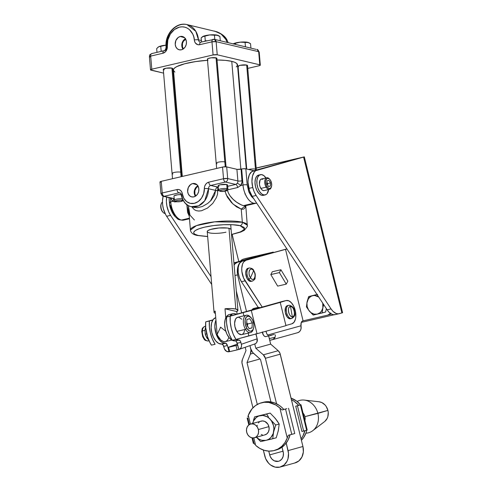 <?xml version="1.0" encoding="UTF-8"?>
<svg xmlns="http://www.w3.org/2000/svg" width="492" height="492" viewBox="0 0 492 492"><rect width="100%" height="100%" fill="white"/><g stroke="black" fill="none" stroke-linecap="round" stroke-linejoin="round"><path stroke-width="0.74" d="M289.222 305.268A1.494 1.255 87.1 0 1 290.508 306.479L291.424 311.62L290.508 306.479C294.154 305.975 296.092 316.897 292.334 316.768L291.424 311.62L292.334 316.768A5.24 2.841 -103.1 0 1 288.558 311.768A5.24 2.841 -103.1 0 1 290.508 306.479A1.494 1.255 -92.9 0 0 289.025 305.298A6.74 3.653 -103.1 0 0 288.669 305.347L289.21 305.268C292.346 306.042 294.087 307.943 294.431 310.969C294.357 314.031 296.092 315.938 291.725 318.472A6.74 3.653 -103.1 0 1 291.375 318.521A1.494 1.255 -92.9 0 0 292.334 316.768A1.494 1.255 87.1 0 1 291.375 318.521A6.74 3.653 -103.1 0 1 286.572 312.414A6.74 3.653 -103.1 0 1 288.669 305.347L287.445 305.63A6.74 3.653 76.9 0 0 285.348 312.697A6.74 3.653 76.9 0 0 290.145 318.804L291.375 318.521L290.145 318.804A6.74 3.653 76.9 0 0 290.501 318.754L291.725 318.472M288.503 305.391A6.74 3.653 76.9 0 0 286.608 312.574A6.74 3.653 76.9 0 0 291.375 318.521M290.846 318.644L289.407 318.718L287.193 317.002L285.286 312.377L285.532 307.648L286.479 306.153L287.795 305.581A6.74 3.653 76.9 0 0 287.445 305.63M250.742 317.322L249.961 316.565A8.918 4.828 76.9 0 0 243.878 318.029A8.918 4.828 76.9 0 0 245.502 329.357L246.879 328.398A7.718 4.182 -103.1 0 1 245.477 318.588A7.718 4.182 -103.1 0 1 250.742 317.322A7.718 4.182 -103.1 0 1 252.021 318.97A7.718 4.182 -103.1 0 1 253.411 328.816A7.718 4.182 -103.1 0 1 246.879 328.398L245.502 329.357A8.918 4.828 -103.1 0 1 243.38 320.606A8.918 4.828 -103.1 0 1 246.449 315.224A8.918 4.828 -103.1 0 1 250.36 316.983M246.449 315.224L237.704 317.26A8.918 4.828 76.9 0 0 234.635 322.641A8.918 4.828 76.9 0 0 236.75 331.393L245.502 329.357L236.75 331.393A8.918 4.828 76.9 0 0 241.744 334.628L250.489 332.592A8.918 4.828 -103.1 0 1 245.502 329.357A8.918 4.828 76.9 0 0 253.048 329.843L253.411 328.816M247.47 326.485L246.701 322.555L247.476 325.944M205.625 326.19L204.967 326.344A7.485 4.053 76.9 0 0 202.384 330.938L204.918 330.347L205.699 326.276L204.918 330.347L202.384 330.938A7.485 4.053 -103.1 0 1 205.367 326.288M202.003 332.893L202.003 331.793A1.55 0.627 3.4 0 1 201.726 331.399A1.55 0.627 3.4 0 1 202.384 330.938A1.55 0.627 -176.6 0 0 201.726 331.399C202.446 329.265 201.173 328.33 204.967 326.344M206.72 333.822L205.232 334.173L204.918 330.347L205.232 334.173L205.828 335.907L209.272 340.815L206.702 337.617A7.485 4.053 76.9 0 0 208.657 339.794A7.485 4.053 -103.1 0 1 206.702 337.617L205.232 334.173L206.72 333.822M202.138 334.031L203.799 338.121M207.962 340.981A7.485 4.053 -103.1 0 1 202.384 330.938A7.485 4.053 76.9 0 0 208.362 340.925C203.688 340.753 204.34 338.908 202.692 336.762L201.726 331.405M215.109 344.277L211.431 345.132L209.986 342.647L207.63 337.032L205.73 327.826L205.705 321.873L212.931 319.855L205.705 321.873A22.46 12.165 76.9 0 0 211.431 345.132L215.109 344.277A22.46 12.165 -103.1 0 1 209.383 321.018L205.705 321.873L209.383 321.018L209.407 326.971L210.441 333.152L212.39 339.074L215.109 344.277M212.796 320.064L209.383 321.018L212.796 320.064M246.701 322.481L247.617 323.982L247.501 325.975L247.617 323.982L246.701 322.481M246.584 324.474L246.886 319.462L249.752 318.668L252.322 322.887L247.617 323.982L252.322 322.887L252.021 327.9L249.081 328.582L252.021 327.9L252.322 322.887L249.752 318.668L246.886 319.462L246.584 324.474L249.155 328.693L252.021 327.9L249.155 328.693L246.584 324.474M253.22 329.289A8.918 4.828 -103.1 0 1 250.489 332.592M246.879 328.398L249.321 330.895L251.025 331.233L253.06 329.609L253.767 327.358L253.823 324.542L252.679 320.212L251.271 317.9L248.718 316.153L246.412 316.946L245.133 320.009L245.311 324.308L246.879 328.398M290.508 306.479A5.24 2.841 -103.1 0 1 294.29 311.479A5.24 2.841 -103.1 0 1 292.334 316.768C288.693 317.272 286.756 306.35 290.508 306.479M232.273 340.279L235.951 339.425A22.46 12.165 -103.1 0 1 230.225 316.172L226.548 317.026A22.46 12.165 76.9 0 0 232.273 340.279L235.951 339.425L233.226 334.228L231.277 328.305L230.25 322.119L230.225 316.172L226.548 317.026L282.433 301.418L286.11 300.563L280.237 302.402L230.225 316.172L243.116 312.568L243.915 315.815L243.116 312.568L251.314 310.483L257.039 333.736L235.951 339.425L248.841 335.827L248.177 333.133L248.841 335.827L257.039 333.736L251.314 310.483L280.237 302.402L285.963 325.661L257.039 333.736L285.963 325.661L280.237 302.402L279.856 302.309L286.11 300.563L288.718 300.784L291.369 302.734L293.656 306.129L295.225 310.446L295.766 317.205L295.421 319.179L294.013 322.266L291.836 323.822L285.92 325.476L291.836 323.822A11.98 6.488 -103.1 0 0 295.262 310.587A11.98 6.488 -103.1 0 0 286.258 300.526A11.98 6.488 -103.1 0 0 286.11 300.563L226.548 317.026L226.572 322.98L227.599 329.16L229.555 335.083L232.273 340.279M241.818 319.265L238.872 317.248L237.009 317.531L235.551 319.093L234.604 323.275L234.936 326.67L236.75 331.393L238.571 333.601L241.541 334.665M242.439 334.357L243.891 332.795L244.708 330.187M215.435 317.783L215.748 317.684A13.475 7.3 76.9 0 0 215.435 317.783A13.475 7.3 76.9 0 0 211.781 332.494A13.475 7.3 76.9 0 0 221.578 343.982L218.7 343.416L215.847 341.054L213.43 337.229L211.781 332.494L211.148 327.512L211.615 322.998L213.11 319.591L215.435 317.783M232.593 313.791A13.475 7.3 -103.1 0 1 232.993 313.675A13.475 7.3 -103.1 0 1 236.406 314.271L234.118 313.576L232.593 313.791L229.955 316.073A13.475 7.3 -103.1 0 1 232.593 313.791L228.915 314.646L232.593 313.791M232.993 313.675L229.315 314.529A13.475 7.3 76.9 0 0 228.915 314.646L229.721 314.456M257.759 307.494L254.081 308.349A11.23 6.082 76.9 0 0 253.749 308.441L257.427 307.586A11.23 6.082 -103.1 0 1 257.759 307.494A11.23 6.082 -103.1 0 1 260.256 307.814L257.427 307.586L255.299 309.388M255.969 334.013A2.995 1.624 -103.1 0 0 256.123 334.861L257.168 338.81L241.375 344.259A4.489 3.77 71 0 1 239.167 349.363A4.489 3.77 71 0 1 238.848 349.449L240.699 348.244L241.394 346.811L241.529 345.12L240.883 342.389L237.206 343.25L238.848 349.449L236.578 341.817L235.68 340.962L232.187 340.279L229.333 337.918L226.91 334.093L225.268 329.357L224.635 324.376L225.096 319.862L226.597 316.454L228.915 314.646A13.475 7.3 76.9 0 0 225.268 329.357A13.475 7.3 76.9 0 0 235.065 340.845L239.358 340.107L240.508 341.393L241.375 344.259L257.168 338.81L255.951 333.717M251.621 310.243L252.962 308.835L254.936 308.263M235.865 339.425L238.743 339.99A2.995 1.624 -103.1 0 1 240.883 342.389L237.206 343.25A2.995 1.624 76.9 0 0 235.065 340.845L238.743 339.99A13.475 7.3 -103.1 0 1 235.896 339.437M238.848 349.449L229.684 351.645L228.577 347.272L227.901 347.389L237.433 344.105L227.901 347.389L228.583 347.272L229.684 351.645L237.156 349.904L236.012 345.568L228.534 347.303L237.697 345.113L236.012 345.568L237.156 349.904L238.86 349.449M229.629 351.614L229.051 351.731L227.396 345.525L229.044 351.731A4.489 3.77 71 0 1 224.217 348.25L223.091 344.953L221.578 343.982L225.877 343.244L227.396 345.525L223.719 346.386L224.512 349.08L226.806 351.479L229.678 351.608M255.453 309.154A11.23 6.082 -103.1 0 1 257.427 307.586L253.749 308.441A11.23 6.082 76.9 0 0 251.633 310.218M239.167 349.363L254.961 343.908A4.489 3.77 -109 0 0 257.168 338.81L256.904 342.124L255.963 343.342L254.641 344M215.957 320.181L215.293 322.143L214.826 326.657L216.166 334.08L219.524 340.2L222.378 342.561L225.256 343.127A2.995 1.624 -103.1 0 1 227.396 345.525L223.719 346.386A2.995 1.624 76.9 0 0 221.578 343.982L225.256 343.127A13.475 7.3 -103.1 0 1 216.585 335.2A13.475 7.3 -103.1 0 1 215.957 320.181M220.225 328.213L220.342 327.531M185.441 38.733A6.501 5.277 -76.7 0 0 182.987 49.151M180.275 36.488L184.648 37.743L180.275 36.488L178.172 37.49L175.859 40.529L175.226 44.452L175.872 46.9L177.268 48.776L179.211 49.797L181.394 49.803A6.845 5.56 103.3 0 1 179.5 49.858A6.845 5.56 103.3 0 1 175.213 43.308A6.845 5.56 103.3 0 1 180.275 36.488A6.845 5.56 103.3 0 1 182.637 36.543A6.845 5.56 103.3 0 1 186.431 43.278A6.845 5.56 103.3 0 1 181.394 49.803L183.498 48.8L185.195 46.931L186.228 44.489L186.443 41.838L185.798 39.391L184.402 37.515L182.458 36.494L180.275 36.488M183.436 48.843A5.916 4.803 103.3 0 1 185.712 39.206L183.362 41.359L182.47 43.468L182.477 46.857L183.436 48.843M197.852 185.804A6.501 5.277 -76.7 0 0 195.398 196.222M192.686 183.559L197.064 184.82L192.686 183.559L190.582 184.568L188.276 187.606L187.643 191.523L188.282 193.971L189.678 195.853L191.622 196.868L193.811 196.88A6.845 5.56 103.3 0 1 191.911 196.935A6.845 5.56 103.3 0 1 187.624 190.379A6.845 5.56 103.3 0 1 192.686 183.559A6.845 5.56 103.3 0 1 195.053 183.614A6.845 5.56 103.3 0 1 198.848 190.349A6.845 5.56 103.3 0 1 193.811 196.88L195.914 195.871L197.612 194.008L198.645 191.56L198.854 188.916L198.215 186.468L196.812 184.586L194.875 183.565L192.686 183.559M195.853 195.921A5.916 4.803 103.3 0 1 198.122 186.283L196.449 187.544L194.887 190.539L194.893 193.928L195.853 195.921M247.199 65.989L247.525 65.565A4.754 1.033 175.2 0 0 246.683 65.061L255.465 169.137A4.754 1.033 -4.8 0 1 256.314 169.642A4.754 1.033 175.2 0 0 255.465 169.137L255.563 170.244L255.465 169.137A4.754 1.033 175.2 0 0 248.583 169.476A4.754 1.033 -4.8 0 1 255.465 169.137L246.683 65.061L240.09 65.325L238.128 66.156L238.448 66.727M240.865 169.18L231.763 61.359A32.195 7.011 175.2 0 0 217.033 59.993L225.318 60.368L231.763 61.359L240.865 169.18M207.513 60.295A32.195 7.011 175.2 0 0 173.332 70.196L174.875 72.103M180.699 172.182L181.087 176.714L180.699 172.182A4.754 1.033 -4.8 0 1 181.548 172.692A4.754 1.033 175.2 0 0 180.699 172.182L171.917 68.105L180.699 172.182A4.754 1.033 175.2 0 0 175.355 172.218A4.754 1.033 175.2 0 0 172.071 173.492A4.754 1.033 -4.8 0 1 175.355 172.218A4.754 1.033 -4.8 0 1 180.699 172.182M172.434 69.04L172.76 68.616A4.754 1.033 175.2 0 0 171.917 68.105A4.754 1.033 175.2 0 0 166.567 68.142A4.754 1.033 175.2 0 0 163.289 69.415L164.131 69.919M224.832 161.917L225.244 166.776L224.832 161.917A4.754 1.033 -4.8 0 1 225.68 162.422A4.754 1.033 175.2 0 0 224.832 161.917L216.049 57.841L224.832 161.917A4.754 1.033 175.2 0 0 219.481 161.954A4.754 1.033 175.2 0 0 216.203 163.221A4.754 1.033 -4.8 0 1 219.481 161.954A4.754 1.033 -4.8 0 1 224.832 161.917M216.566 58.776L216.892 58.345A4.754 1.033 175.2 0 0 216.049 57.841A4.754 1.033 175.2 0 0 210.699 57.878A4.754 1.033 175.2 0 0 207.421 59.145L207.815 59.514M227.587 185.035L226.738 184.531L227.089 188.67A4.754 1.033 -4.8 0 1 227.937 189.174L227.587 185.035A4.754 1.033 175.2 0 0 226.738 184.531L220.145 184.795L218.184 185.625L218.958 186.339M226.824 190.552L227.833 189.414A4.754 1.033 175.2 0 0 227.089 188.67L226.258 189.986A3.622 0.787 -4.8 0 1 226.824 190.552A3.622 0.787 -4.8 0 1 224.008 191.394A3.622 0.787 -4.8 0 1 220.324 191.363L219.764 191.13L219.93 190.656L222.525 189.961L225.244 189.85L226.904 190.373L224.057 191.388L220.324 191.363A3.622 0.787 -4.8 0 1 219.789 191.148A3.622 0.787 -4.8 0 1 221.8 190.072A3.622 0.787 -4.8 0 1 226.258 189.986L227.089 188.67A4.754 1.033 175.2 0 0 221.246 188.787A4.754 1.033 175.2 0 0 218.602 190.195L219.789 191.148M182.587 199.524L182.126 200.25A3.622 0.787 -4.8 0 1 182.692 200.822A3.622 0.787 -4.8 0 1 179.875 201.658A3.622 0.787 -4.8 0 1 176.197 201.634L175.607 201.087L177.723 200.33L181.111 200.121L182.772 200.638L180.601 201.554L176.197 201.634A3.622 0.787 -4.8 0 1 175.656 201.412A3.622 0.787 -4.8 0 1 177.673 200.342A3.622 0.787 -4.8 0 1 182.126 200.25L182.587 199.524M193.356 206.935L197.138 207.753L202.335 206.535L207.716 203.43L211.246 200.195L214.629 194.93L215.607 190.398L208.497 188.725A16.47 13.37 103.3 0 1 191.173 206.652A16.47 13.37 103.3 0 1 181.609 194.98A2.995 0.775 -8.6 0 1 181.074 194.629A2.995 0.775 -8.6 0 1 182.335 193.787A5.99 4.865 -76.7 0 0 176.991 189.549A2.995 1.624 76.9 0 0 178.94 192.858L180.453 193.215L178.94 192.858L164.18 196.29A2.995 2.429 103.3 0 1 163.246 196.296L164.18 196.29C163.135 195.877 162.483 194.77 162.231 192.981A2.995 1.624 76.9 0 0 164.18 196.29L174.199 198.651L164.18 196.29L178.94 192.858A2.995 1.624 -103.1 0 1 176.991 189.549L162.231 192.981C160.847 193.35 160.595 193.676 161.481 193.953A2.995 0.652 -4.8 0 1 160.952 193.633A2.995 0.652 -4.8 0 1 162.231 192.981L161.247 181.333L222.544 167.071L223.528 178.719L208.768 182.157L207.015 182.969L205.57 184.482L204.629 186.468L203.663 193.614L201.554 198.092L198.301 201.486L194.352 203.325L190.25 203.356L186.566 201.579L183.799 198.233L181.683 191.806L180.453 190.324L178.811 189.531L176.991 189.549L162.231 192.981L161.247 181.333A2.995 0.652 175.2 0 0 159.968 181.985L161.247 181.333L223.054 166.966L226.32 166.837L237.285 169.377L241.677 168.996L243.023 185.017L240.754 185.546L237.642 187.538L227.402 189.918L228.368 192.919L229.955 195.687L233.097 199.291L236.689 202.243L241.424 204.949L243.442 205.631L253.737 203.239L256.117 203.264A16.47 8.924 -103.1 0 1 253.737 203.239L243.442 205.631L245.508 205.73L245.108 207.581L244.315 208.706L243.03 209.248L241.234 209.112L242.341 222.218A2.995 2.429 103.3 0 1 240.133 225.705L232.974 224.764L223.706 224.709L213.749 225.545L204.623 227.15L199.162 228.712L195.429 230.44L193.737 232.175L193.83 233.263L194.887 234.253L198.208 235.459L207.655 236.498L198.208 235.459A2.995 2.429 103.3 0 1 197.243 235.447A2.995 2.429 -76.7 0 0 198.208 235.459C193.11 234.647 189.303 230.81 204.623 227.15C220.336 223.589 236.72 224.506 240.133 225.705A2.995 2.429 -76.7 0 0 242.341 222.218L214.672 221.831L196.48 225.619L190.429 230.072A28.598 6.23 -4.8 0 1 210.164 222.421A28.598 6.23 -4.8 0 1 242.341 222.218L241.234 209.112L236.554 206.88L231.511 202.618L227.267 197.009L224.992 191.24M181.413 220.059A16.47 8.924 76.9 0 0 183.793 220.084L181.413 220.059L189.426 218.196L181.413 220.059C174.463 218.214 170.718 206.437 170.699 201.837A16.47 8.924 76.9 0 0 181.413 220.059M246.289 196.21L246.234 195.779M210.459 201.025L215.607 190.398A2.995 0.67 -179.1 0 0 217.907 190.718A28.598 6.23 175.2 0 1 219.155 190.644A28.598 6.23 175.2 0 0 217.907 190.718L217.821 187.138A31.593 6.882 -4.8 0 1 218.22 187.114L210.717 185.466L225.471 182.034L235.717 184.445L237.242 183.338A2.995 2.429 -76.7 0 0 237.888 180.958L236.91 169.31L237.888 180.958L227.679 178.553L226.695 166.905L236.91 169.31A2.995 0.652 175.2 0 0 241.062 169.137L242.046 180.785A5.99 4.865 103.3 0 1 240.754 185.546L242.039 182.04L241.062 169.137L242.74 168.805L245.828 168.824L247.181 184.844A2.995 0.652 175.2 0 0 243.023 185.017C243.048 189.611 246.793 201.388 253.737 203.239A16.47 8.924 -103.1 0 1 243.023 185.017L240.754 185.546L237.642 187.538L227.402 189.918A2.995 1.624 76.9 0 0 227.402 189.906C229.143 198.159 238.583 204.315 243.442 205.631L245.49 205.736L256.658 203.11M188.368 205.601L190.429 230.072C190.865 232.9 193.147 234.696 197.28 235.459L207.661 236.59M217.907 190.718L215.607 190.398A2.995 2.429 103.3 0 1 217.821 187.138L217.525 194.149L216.474 197.458L212.759 203.393L207.513 208.054L201.579 210.73L198.799 211.05L196.339 210.668L194.285 209.647L191.745 206.788M225.982 232.181A11.98 2.608 -4.8 0 1 213.737 233.349A11.98 2.608 -4.8 0 1 207.237 231.584A11.98 2.608 -4.8 0 1 212.366 228.977A11.98 2.608 -4.8 0 1 224.61 227.814A11.98 2.608 -4.8 0 1 231.111 229.573L230.121 228.657L227.464 228.03L218.958 227.98L210.582 229.45L208.067 230.514L207.237 231.584L214.051 312.322A11.98 2.608 -4.8 0 1 215.188 311.073L217.157 334.376L220.656 327.192L225.797 331.257L220.656 327.192L217.157 334.376L217.759 335.759L220.865 340.089L223.54 341.589L225.268 341.608L226.812 340.827L228.067 339.308L228.946 337.149M245.828 168.824L253.847 170.718L245.828 168.824A2.995 0.652 175.2 0 0 241.677 168.996L243.023 185.017A2.995 0.652 -4.8 0 1 247.181 184.844L249.087 192.427L251.504 196.542L253.767 198.731L248.804 191.757L247.181 184.844L245.828 168.824M160.503 182.298L160.035 182.102M242.341 222.218A28.598 6.23 -4.8 0 1 247.427 225.262L242.341 222.218M235.717 184.445L227.691 186.314L235.717 184.445L237.242 183.338A2.995 2.429 -76.7 0 0 237.888 180.958L227.679 178.553A2.995 2.429 103.3 0 1 225.471 182.034L235.717 184.445A2.995 1.624 -103.1 0 1 237.642 187.538A2.995 1.624 76.9 0 0 235.717 184.445M181.277 194.617L177.71 194.764L174.309 195.675L173.983 196.099L174.328 200.244A4.754 1.033 -4.8 0 1 177.114 199.051A4.754 1.033 -4.8 0 1 182.261 198.817A4.754 1.033 175.2 0 0 176.64 199.143A4.754 1.033 175.2 0 0 174.469 200.459L175.656 201.412M240.133 225.705L244.106 227.384L244.61 228.983L243.718 230.139L239.186 232.445L231.523 234.487L240.975 231.738L244.616 228.971L240.133 225.705M208.227 232.507L209.364 232.864M194.955 207.544L191.173 206.652L198.59 205.865L204.69 200.822L208.497 188.725A2.995 2.429 103.3 0 1 210.717 185.466L225.471 182.034A2.995 1.624 -103.1 0 1 223.528 178.719L208.768 182.157A2.995 1.624 76.9 0 0 210.717 185.466L217.821 187.138A2.995 2.429 -76.7 0 0 215.607 190.398L208.497 188.725A2.995 0.523 178.9 0 0 204.334 188.67C204.789 192.606 201.806 201.523 194.352 203.325C186.892 204.992 182.544 197.778 182.335 193.787A2.995 0.775 171.4 0 0 181.074 194.629M172.975 201.308L170.699 201.837L170.373 197.975L170.699 201.837A2.995 0.652 175.2 0 0 169.42 202.483A2.995 0.652 -4.8 0 1 170.699 201.837L172.975 201.308A5.99 4.865 103.3 0 1 171.062 198.135L171.579 199.623L172.975 201.308A2.995 1.648 126.8 0 0 173.209 198.639A2.995 1.648 -53.2 0 1 172.975 201.308L174.605 201.88L176.351 201.794L172.975 201.308M176.683 201.714L176.351 201.794A2.995 1.624 76.9 0 0 176.327 201.658A2.995 1.624 -103.1 0 1 176.351 201.794L176.683 201.714M186.825 204.647L189.254 216.123L187.6 212.482L186.806 204.174M170.312 205.404L171.856 210.398L174.273 214.512L175.699 216.031M245.49 205.736L241.234 209.112L232.95 204.026L225.982 194.383M188.393 205.951L189.98 215.158L194.408 220.01M227.679 178.553L223.528 178.719C223.774 180.515 224.426 181.616 225.471 182.034C226.947 181.517 227.685 180.355 227.679 178.553L226.695 166.905A2.995 0.652 175.2 0 0 222.544 167.071L223.528 178.719A2.995 0.652 -4.8 0 1 227.679 178.553M159.968 181.985L160.952 193.633L163.246 196.296A2.995 2.429 103.3 0 1 161.481 193.953M173.098 198.577L174.426 198.707M169.949 202.809A2.995 0.652 -4.8 0 1 169.42 202.489L169.008 197.655M245.17 193.491L244.936 194.014M242.046 180.785A2.995 0.652 -4.8 0 1 237.888 180.958A2.995 0.652 175.2 0 0 242.046 180.785M173.166 198.602L174.205 198.743M240.754 185.546A2.995 0.787 35.5 0 0 237.242 183.338A2.995 0.787 -144.5 0 1 240.754 185.546M227.402 189.906A2.995 1.624 -103.1 0 1 227.402 189.918L226.812 190.078M179.9 192.864A2.995 2.429 103.3 0 0 178.94 192.858A2.995 2.429 103.3 0 1 179.869 192.858C180.336 192.784 180.742 193.381 181.074 194.635C182.821 201.677 186.185 205.681 191.173 206.652M210.717 185.466A2.995 1.624 -103.1 0 1 208.768 182.157A5.99 4.865 -76.7 0 0 204.334 188.67A2.995 0.523 -1.1 0 1 208.497 188.725A2.995 2.429 103.3 0 1 210.717 185.466M181.068 194.611A4.754 1.033 175.2 0 0 176.302 194.998A4.754 1.033 175.2 0 0 173.983 196.099M175.177 200.748A4.754 1.033 -4.8 0 1 174.328 200.244M226.738 184.531A4.754 1.033 175.2 0 0 221.394 184.562A4.754 1.033 175.2 0 0 218.11 185.835L218.46 189.973A4.754 1.033 -4.8 0 1 221.744 188.707A4.754 1.033 -4.8 0 1 227.089 188.67L226.738 184.531M219.309 190.484A4.754 1.033 -4.8 0 1 218.46 189.973M217.046 163.731A4.754 1.033 -4.8 0 1 216.203 163.221L216.646 168.442M150.503 69.858A2.995 0.652 -4.8 0 1 151.788 69.206L213.079 54.944L151.788 69.206L150.681 56.1A2.995 0.652 175.2 0 0 149.396 56.752L150.503 69.858A2.995 0.652 -4.8 0 0 151.038 70.178L163.602 73.136L150.503 69.858L151.788 69.206L150.681 56.1L162.938 53.247A2.995 1.624 -103.1 0 1 163.959 50.731A2.995 1.624 -103.1 0 1 164.396 50.737A2.995 2.429 103.3 0 0 166.597 47.25A19.465 15.805 103.3 0 1 187.003 24.6A19.465 15.805 103.3 0 1 198.473 39.84L201.419 40.535L201.111 37.989L203.313 36.291L209.604 34.944L216.425 35L219.906 36.482L220.268 40.719L219.906 36.482L218.516 35.639M214.635 31.107L221.185 34.077L225.81 39.391A7.485 3.136 -26.7 0 1 227.169 40.332A7.485 3.136 153.3 0 0 225.81 39.391A19.465 15.805 103.3 0 1 226.972 42.3A19.465 15.805 -76.7 0 0 225.81 39.391L224.413 37.177L220.49 33.591L214.297 31.033M201.689 41.771L201.419 40.535L201.689 41.771M149.931 57.072A2.995 0.652 -4.8 0 1 149.396 56.752A2.995 0.652 -4.8 0 1 150.681 56.1L162.938 53.247L165.583 51.629L167.163 48.597L167.858 39.914L170.343 34.034L174.426 29.545L179.482 27.128L182.138 26.826L184.746 27.146L187.2 28.087L189.414 29.6L192.778 34.12L193.799 36.943L194.506 41.125L195.416 43.05L197.802 44.686L199.715 44.692A2.995 1.624 76.9 0 1 200.736 42.177L200.238 42.183A2.995 2.429 103.3 0 1 198.473 39.84L201.419 40.535L201.111 37.989L202.353 36.802L209.604 34.944A8.327 1.814 175.2 0 0 202.784 36.525A8.327 1.814 175.2 0 0 202.581 36.648A8.327 1.814 175.2 0 0 202.563 36.66M172.92 173.996A4.754 1.033 -4.8 0 1 172.071 173.492L172.514 178.707M248.743 42.675L245.416 42.023L241.326 42.066L236.197 42.804L233.023 43.997M248.583 42.601A8.327 1.814 175.2 0 0 248.528 42.57A8.327 1.814 175.2 0 0 247.747 42.33L250.545 43.702L250.902 47.933L250.545 43.702L249.155 42.853M233.331 43.794A8.327 1.814 175.2 0 1 233.423 43.745L240.237 42.158A8.327 1.814 175.2 0 0 233.423 43.745L240.237 42.158L247.747 42.33A8.327 1.814 175.2 0 0 240.237 42.158L245.077 42.41L245.434 46.648L245.077 42.41L248.448 42.546M235.527 43.351L235.607 44.335L235.527 43.351M213.079 54.944L217.23 54.778L260.065 64.889L260.268 65.251L259.475 65.651L247.765 68.394L259.032 65.774A2.995 0.652 -4.8 0 0 260.311 65.122A2.995 0.652 -4.8 0 0 259.782 64.803L217.23 54.778L216.123 41.672L258.675 51.697L259.782 64.803L258.675 51.697L259.204 52.017A2.995 0.652 175.2 0 0 258.675 51.697A2.995 2.429 -76.7 0 0 256.91 49.354L258.675 51.697L216.123 41.672A2.995 0.652 175.2 0 0 211.972 41.838L213.079 54.944A2.995 0.652 -4.8 0 1 217.23 54.778L216.123 41.672L214.358 39.329A2.995 2.429 103.3 0 1 216.123 41.672L211.972 41.838L213.079 54.944M238.411 70.571L237.98 70.67L238.411 70.571M173.781 75.534L173.338 75.43L173.781 75.534M226.049 166.806L216.892 58.345L216.498 57.982L211.148 57.81L208.171 58.505L207.421 59.145L216.203 163.221M181.874 176.536L172.76 68.616L171.917 68.105L166.136 68.21L163.289 69.415L172.071 173.492M256.344 170.023L247.525 65.565L246.683 65.061A4.754 1.033 175.2 0 0 241.332 65.092A4.754 1.033 175.2 0 0 238.054 66.365L246.72 169.039M236.271 66.93L237.39 65.485L236.757 63.474L234.825 62.318L231.763 61.359A32.195 7.011 175.2 0 1 237.488 64.784L246.277 168.934M207.987 60.27L195.552 61.586L184.617 63.8L176.849 66.58L174.543 68.044L173.43 69.495L182.298 176.431M200.201 42.177A2.995 2.429 103.3 0 1 198.473 39.84A2.995 0.652 175.2 0 0 194.322 40.006A5.99 4.865 -76.7 0 0 199.715 44.692L211.972 41.838A2.995 1.624 -103.1 0 1 212.993 39.323A2.995 1.624 -103.1 0 1 213.43 39.329A2.995 2.429 103.3 0 1 214.358 39.329L255.975 49.354M213.43 39.329C212.409 39.255 211.923 40.098 211.972 41.838L199.715 44.692A2.995 1.624 -103.1 0 1 200.711 42.183A2.995 1.624 -103.1 0 1 201.173 42.183M163.934 50.737A2.995 1.624 76.9 0 0 162.938 53.247A5.99 4.865 -76.7 0 0 167.348 46.285A2.995 0.652 175.2 0 0 166.068 46.931C165.902 49.114 165.201 50.381 163.959 50.731L151.702 53.585A2.995 1.624 76.9 0 0 150.681 56.1A2.995 1.624 -103.1 0 1 151.702 53.585A2.995 1.624 -103.1 0 1 152.139 53.585M166.597 47.25A2.995 0.652 -4.8 0 1 166.068 46.931A2.995 0.652 -4.8 0 1 167.348 46.285C166.413 41.722 169.519 29.668 179.482 27.128C189.482 25.024 194.463 35.196 194.322 40.006A2.995 0.652 -4.8 0 1 198.473 39.84L195.804 31.297L187.003 24.6L216.972 31.802C222.261 34.028 225.65 36.857 227.15 40.289L228.11 42.564M158.141 47.127L156.671 48.634L156.985 52.355L156.671 48.634L158.658 46.795A8.327 1.814 175.2 0 0 158.449 46.912A8.327 1.814 175.2 0 0 158.442 46.918L158.436 46.924M162.883 50.983L160.423 51.555L161.161 51.15L160.761 46.402L161.161 51.15L162.883 50.983M165.988 45.159L161.431 45.848L158.658 46.795L165.472 45.209A8.327 1.814 175.2 0 0 158.658 46.795L165.988 45.166A8.327 1.814 175.2 0 0 165.472 45.209L166.499 45.141M158.658 46.795L158.258 47.047M217.95 35.381A8.327 1.814 175.2 0 0 217.888 35.356A8.327 1.814 175.2 0 0 217.113 35.117A8.327 1.814 175.2 0 0 209.604 34.944L214.444 35.196L214.801 39.428L214.444 35.196L217.815 35.326M207.015 40.719L205.293 40.885L204.893 36.137L205.293 40.885L204.555 41.291L207.015 40.719M218.11 35.455L215.656 34.877L210.693 34.852L206.492 35.387L202.784 36.525M195.416 196.246L194.426 194.149L194.42 190.429L196.142 187.132L197.981 185.742M182.999 49.169L181.806 45.867L182.009 43.351L182.987 41.033L185.57 38.671M249.29 267.962L248.06 268.245A6.74 3.653 76.9 0 0 245.729 272.543A6.74 3.653 76.9 0 0 247.581 279.302L248.811 279.013A6.74 3.653 -103.1 0 1 246.953 272.254A6.74 3.653 -103.1 0 1 249.29 267.962C251.64 268.177 253.079 268.921 253.608 270.188A1.494 0.732 145.7 0 1 253.601 270.748A1.494 0.732 -34.3 0 0 253.608 270.188C255.951 274.923 254.979 274.351 255.311 275.483L255.059 278.048C255.262 278.933 254.358 279.942 252.341 281.086A6.74 3.653 -103.1 0 1 248.811 279.013A1.494 0.732 -34.3 0 0 250.477 277.734A5.24 2.841 -103.1 0 1 249.469 270.459A5.24 2.841 -103.1 0 1 253.601 270.748C257.015 275.409 253.706 282.82 250.477 277.734L253.601 270.748L250.477 277.734C247.064 273.072 250.373 265.655 253.601 270.748A5.24 2.841 -103.1 0 1 254.616 278.017A5.24 2.841 -103.1 0 1 250.477 277.734A1.494 0.732 145.7 0 1 248.811 279.013A6.74 3.653 76.9 0 0 252.747 280.944M248.884 268.103A6.74 3.653 76.9 0 0 248.811 279.013L247.581 279.302L246.978 278.263L245.723 273.263L246.277 269.948L247.298 268.601L248.663 268.202M268.663 189.537A10.406 5.64 -103.1 0 1 265.163 194.93A10.406 5.64 -103.1 0 1 264.032 194.986L262.193 195.41A10.406 5.64 76.9 0 0 263.325 195.361L262.193 195.41L264.032 194.986L261.701 193.916L259.536 191.462L257.87 187.993L256.959 184.039L256.935 180.201L257.808 177.058L259.438 175.097L261.584 174.605A10.406 5.64 -103.1 0 1 265.969 177.956M269.591 179.119L269.124 178.664A5.941 3.216 76.9 0 0 265.071 179.635A5.941 3.216 76.9 0 0 266.154 187.188L260.828 188.424A5.941 3.216 76.9 0 0 264.155 190.582L269.475 189.346A5.941 3.216 -103.1 0 1 266.154 187.188A5.941 3.216 76.9 0 0 271.178 187.513L271.399 186.892A5.221 2.829 -103.1 0 1 266.984 186.609L266.154 187.188L266.984 186.609A5.221 2.829 -103.1 0 1 266.031 179.974A5.221 2.829 -103.1 0 1 269.591 179.119A5.221 2.829 -103.1 0 1 270.459 180.232A5.221 2.829 -103.1 0 1 271.399 186.892M271.289 187.181A5.941 3.216 -103.1 0 1 269.475 189.346M165.109 213.534A5.941 3.216 -103.1 0 1 163.326 212.605A5.941 3.216 -103.1 0 1 161.265 203.75A5.941 3.216 -103.1 0 1 162.452 202.126A5.941 3.216 76.9 0 0 161.179 208.436A5.941 3.216 76.9 0 0 165.109 213.534M161.265 203.75L161.044 204.371A5.221 2.829 76.9 0 0 162.852 212.144L163.326 212.605M169.433 202.63A10.406 5.64 76.9 0 0 171.142 210.004M317.629 294.431L317.008 294.48A9.508 7.989 -105.5 0 0 316.891 294.505L315.6 294.905M335.31 314.597L333.281 314.683L331.153 313.871L329.062 312.217L327.137 309.812L331.061 308.902L256.135 195.465L252.212 196.382L256.135 195.465A15.719 8.518 -103.1 0 1 252.753 187.501L248.835 188.411A15.719 8.518 76.9 0 0 252.212 196.382L249.456 190.588L248.023 182.397L248.134 179.549L249.364 174.709L251.763 171.61L299.665 158.018L256.184 168.129L303.589 157.102L341.872 312.955L338.238 313.841L336.141 313.478L332.986 311.307L331.061 308.902L256.135 195.465L254.161 191.751L252.753 187.501L251.947 181.487L252.507 176.038L254.358 171.991L255.686 170.693L304.32 156.868L253.294 170.872L303.589 157.102L256.172 168.018L304.32 156.874L303.589 157.102L341.872 312.955L342.604 312.721L339.234 313.687A14.975 8.112 -103.1 0 1 339.056 313.73A14.975 8.112 -103.1 0 1 331.061 308.902L327.137 309.812L252.212 196.382L327.137 309.812A14.975 8.112 76.9 0 0 335.132 314.64L339.056 313.73M301.319 322.389L334.111 314.757L301.319 322.389M232.156 234.45L238.798 261.504L232.156 234.45M331.368 313.994L330.132 314.456A7.485 6.291 -105.5 0 0 330.347 314.4A7.485 6.291 -105.5 0 0 331.368 313.994M286.633 248.958L242.335 261.129L286.633 248.958M240.6 261.006A7.485 6.291 74.5 0 1 243.435 259.118A7.485 6.291 74.5 0 1 243.651 259.063L268.349 253.312L233.921 262.863L268.349 253.312L246 258.411L273.226 252.119L233.934 263.023L272.814 252.242L272.912 252.654L273.269 252.101L273.374 252.525M258.626 175.084L256.701 176.333L255.422 178.934L254.991 182.495L255.471 186.468L256.781 190.256L258.737 193.276L261.024 195.066L262.193 195.41A10.406 5.64 76.9 0 1 255.268 185.484A10.406 5.64 76.9 0 1 258.608 175.084L260.446 174.66A10.406 5.64 -103.1 0 1 261.584 174.605L263.915 175.675L266.08 178.129M166.647 216.283L211.701 284.499L166.647 216.283L170.57 215.373L211.037 276.639L170.57 215.373L166.647 216.283L165.669 214.647L163.424 208.934L162.631 204.807L162.471 200.767L163.178 196.277A15.719 8.518 76.9 0 0 166.647 216.283M166.696 197.107L166.394 201.849L166.874 205.963L168.719 211.941L170.57 215.373A15.719 8.518 -103.1 0 1 166.696 197.107M238.78 261.51L232.132 234.456L238.78 261.51M171.21 210.139L169.9 206.351L169.426 202.372M253.294 170.872A15.719 8.518 76.9 0 0 248.835 188.411L252.753 187.501A15.719 8.518 -103.1 0 1 257.218 169.955L253.294 170.872M322.752 303.09L322.844 307.949A9.508 7.989 74.5 0 1 317.235 314.136L325.624 312.008L326.356 308.632L325.624 312.008L322.174 312.967L322.844 307.949L321.51 311.122L320.046 312.74L317.235 314.136L314.087 314.124L311.067 312.709L308.644 310.108L307.186 306.713L306.91 303.041L308.429 298.681L310.766 296.455L312.703 295.667L314.794 295.514L318.871 297.094M318.613 296.91A9.508 7.989 74.5 0 0 312.703 295.667L308.65 296.59L307.094 301.854L306.424 306.873L309.363 311.085L313.189 315.058L317.235 314.136A9.508 7.989 74.5 0 1 309.363 311.085A9.508 7.989 74.5 0 1 307.094 301.854A9.508 7.989 74.5 0 1 312.703 295.667L316.596 294.591A9.508 7.989 74.5 0 0 316.325 294.659L316.62 294.579A9.508 7.989 -105.5 0 0 316.491 294.616M322.783 303.226A9.508 7.989 74.5 0 1 322.844 307.949L322.174 312.967L313.189 315.058L309.363 311.085L306.424 306.873L307.094 301.854L308.65 296.59L316.891 294.505A9.508 7.989 -105.5 0 0 316.62 294.579M323.527 305.317L323.158 306.633L323.527 305.317M322.844 307.949L323.158 306.633L322.844 307.949M266.012 331.233L266.695 333.521L267.703 335.009L301.012 325.772L301.239 322.586L301.848 321.51L303.084 320.852L285.514 249.321L246.012 260.274L243.657 261.978L242.544 264.081L241.757 268.318L241.88 271.572L243.608 278.072L262.322 307.236L245.09 280.852A12.724 6.894 -103.1 0 1 241.757 268.318A12.724 6.894 -103.1 0 1 246.012 260.274L242.335 261.129A12.724 6.894 76.9 0 0 238.079 269.173A12.724 6.894 76.9 0 0 241.412 281.707L245.09 280.852L241.412 281.707L258.202 307.42L241.412 281.707L239.327 277.377L238.202 272.433L238.214 267.648L238.866 264.936L239.979 262.833L242.335 261.129A14.975 8.112 -103.1 0 1 242.353 261.123L286.959 248.989L285.514 249.321L303.084 320.852L327.783 315.108L302.691 320.956A5.24 2.841 -103.1 0 0 301.012 325.772L267.703 335.009A4.489 2.435 -103.1 0 1 266.012 331.233M251.227 281.344L249.758 281.24L247.581 279.302A6.74 3.653 76.9 0 0 251.117 281.375L252.341 281.086M270.815 274.573L272.322 271.75L280.901 269.751L272.322 271.75L270.815 274.573L279.394 272.58L270.815 274.573L277.66 286.123L270.815 274.573M268.152 335.409L267.703 335.009L268.152 335.409M269.038 335.79L274.192 334.443M262.359 332.254A4.489 2.435 76.9 0 0 265.846 336.596A4.489 2.435 76.9 0 0 265.901 336.583L269.376 335.772M301.129 326.823L301.012 325.772L301.012 328.853L300.292 330.655L299.068 332.008L297.482 332.746A5.99 5.031 -105.5 0 0 297.654 332.703A5.99 5.031 -105.5 0 0 301.129 326.823M328.213 314.985L330.132 314.456L328.213 314.985M240.545 261.08L242.488 259.481L246 258.411L273.269 252.101M270.557 335.452A1.494 1.261 74.5 0 1 270.114 335.673L271.338 335.39A2.995 1.624 76.9 0 0 271.11 335.298M275.139 337.229L269.302 338.582L275.139 337.229L273.005 339.449L269.733 340.335L272.058 339.794A5.99 5.031 74.5 0 0 272.23 339.751A5.99 5.031 74.5 0 0 275.139 337.229L275.323 335.163L275.139 337.229M275.108 334.794L275.323 335.163L275.108 334.794M274.155 334.449L269.481 335.747M262.31 331.946L263.497 335.218L264.684 336.38L265.901 336.583M270.951 335.261L270.114 335.673L270.729 335.267M246 258.411A7.485 6.291 -105.5 0 0 245.785 258.466L243.435 259.118M330.55 313.484A7.485 6.291 74.5 0 1 327.998 315.052A7.485 6.291 74.5 0 1 327.783 315.108L330.888 313.09M287.832 281.141L280.901 269.751L279.394 272.58L286.246 284.13L277.66 286.123L286.246 284.13L287.832 281.141L286.246 284.13L279.394 272.58L280.901 269.751L287.832 281.141M163.08 212.347L161.56 210.232L160.933 208.313L160.798 205.398L161.265 203.86M268.675 189.395L267.07 193.688L266.172 194.5L264.032 194.986A10.406 5.64 -103.1 0 1 257.107 185.06A10.406 5.64 -103.1 0 1 260.446 174.66M262.906 179.242L260.994 179.186L260.028 180.226L259.444 184.131L259.911 186.4L261.406 189.248L262.703 190.349L264.019 190.607M266.91 182.255L267.617 185.14L266.91 182.255M267.021 182.434L267.709 183.571L267.623 185.06L267.709 183.571L270.514 182.919L270.329 186.056L268.534 186.554L266.928 183.916L267.119 180.779L266.928 183.916L268.534 186.554L270.329 186.056L270.514 182.919L267.709 183.571L267.021 182.434M268.909 180.287L270.514 182.919L268.909 180.287L267.119 180.779L268.909 180.287M266.787 177.766L261.461 179.008A5.941 3.216 76.9 0 0 259.413 182.593A5.941 3.216 76.9 0 0 260.828 188.424L266.154 187.188A5.941 3.216 -103.1 0 1 264.739 181.357A5.941 3.216 -103.1 0 1 266.787 177.766A5.941 3.216 -103.1 0 1 269.364 178.91M270.459 180.232L269.395 178.94L267.66 178.313L266.664 178.86L265.803 180.933L265.766 182.84L266.541 185.767L268.048 187.901L269.216 188.51L270.778 187.975L271.645 185.902L271.522 182.999L270.459 180.232M235.797 309.044L228.983 228.3L235.797 309.044A11.98 2.608 -4.8 0 1 237.925 310.317A11.98 2.608 -4.8 0 1 236.787 311.571L237.003 314.105L236.787 311.571L224.998 308.791A11.98 2.608 -4.8 0 1 235.797 309.044L237.882 310.151L236.787 311.571L224.998 308.791L231.08 308.546L235.797 309.044M225.767 317.9L224.998 308.791L225.767 317.9M231.824 340.083L225.275 341.602A11.98 6.488 76.9 0 1 217.157 334.376L215.188 311.073L214.063 312.156L214.321 312.814L215.379 313.373A11.98 2.608 -4.8 0 1 214.051 312.328M220.268 327.893L220.428 327.254M280.231 467.031L295.089 462.911A14.225 11.956 -105.5 0 0 302.937 446.496L288.072 450.617A14.225 11.956 74.5 0 1 280.231 467.031A14.225 11.956 74.5 0 1 279.819 467.136L284.019 465.051L287.064 461.176L287.998 458.747L288.515 453.366L286.215 443.046L288.072 450.617L302.937 446.496L303.349 451.988L301.922 457.056L298.878 460.93L294.683 463.015M278.392 461.324A8.235 6.919 74.5 0 1 269.684 454.891L283.029 451.195L269.684 454.891L268.755 451.115L270.2 456.422L271.916 459.073L274.315 460.844L278.392 461.324A8.235 6.919 74.5 0 0 278.626 461.262A8.235 6.919 74.5 0 0 283.171 451.754L282.051 447.191L283.423 453.347L283.128 456.465L281.805 459.104L279.671 460.863L278.392 461.324M237.796 262.187A14.975 8.112 76.9 0 0 237.611 262.224A14.975 8.112 76.9 0 0 237.433 262.267A14.975 8.112 -103.1 0 1 237.611 262.224L233.94 263.079M233.94 263.085L237.433 262.267L233.94 263.085M234.106 265.114A14.975 8.112 -103.1 0 1 237.433 262.267A14.975 8.112 76.9 0 0 234.106 265.114M237.538 274.899A14.975 8.112 -103.1 0 1 242.341 261.129L239.918 262.703L238.196 265.778L237.372 270.01L237.538 274.899L234.985 275.489L237.538 274.899L246.547 311.596L237.538 274.899M268.65 335.944L270.661 344.117L255.803 348.238L254.751 343.982L255.803 348.238L270.661 344.117L278.189 350.704L279.936 353.182L302.937 446.496L280.255 354.178A5.99 5.031 -105.5 0 0 278.189 350.704L263.331 354.824L255.803 348.238L263.331 354.824A5.99 5.031 74.5 0 1 265.397 358.299L263.331 354.824L278.189 350.704L270.661 344.117L268.65 335.944M245.194 347.278L245.994 350.519L242.341 359.707L241.935 362.69L252.937 407.813L242.107 363.717A5.99 5.031 74.5 0 1 242.341 359.707L245.994 350.519L245.194 347.278M249.973 345.63L250.717 348.65A8.149 6.851 74.5 0 1 250.391 354.074L247.009 362.573L257.291 404.442L247.009 362.573L259.973 358.982L247.009 362.573L250.391 354.074L253.405 353.238L250.391 354.074L250.945 350.04L249.973 345.63M237.433 262.267L235.016 263.841L234.051 265.213L235.016 263.841L237.433 262.267M236.289 290.92L241.67 312.838L236.289 290.92M260.496 359.437L253.528 353.342A8.149 6.851 74.5 0 1 250.717 348.65L252.587 352.377L260.496 359.437L270.932 401.927L260.496 359.437M263.306 450.026L265.668 458.679L268.632 463.249L270.594 465.008L275.108 467.123L279.819 467.136A14.225 11.956 74.5 0 1 264.782 456.035L263.306 450.026M276.572 403.784L265.397 358.299L280.255 354.178L265.397 358.299L276.572 403.784M254.444 437.769L264.973 434.848A7.134 5.99 -105.5 0 0 268.909 426.619A7.134 5.99 -105.5 0 0 261.166 421.109L250.637 424.024A7.134 5.99 74.5 0 1 258.38 429.541L268.909 426.619L258.38 429.541A7.134 5.99 74.5 0 1 254.444 437.769A7.134 5.99 74.5 0 1 246.701 432.253A7.134 5.99 74.5 0 1 250.637 424.024M254.678 444.344L253.878 443.261L253.355 443.353L253.878 443.261L254.678 444.344M261.16 402.856L263.146 402.302A24.723 20.775 -105.5 0 1 283.847 409.479L286.824 408.655L282.07 409.971L285.557 409.08L291.768 434.368L288.281 435.26L287.248 437.997A24.723 20.775 74.5 0 1 274.364 450.5A24.723 20.775 74.5 0 1 273.657 450.678A24.723 20.775 74.5 0 1 255.643 445.352L259.776 448.39L264.309 450.352L269.013 451.127L273.657 450.678L278.005 449.036L281.842 446.275L284.973 442.529L287.248 437.997L279.88 408.003L275.748 404.959L268.866 402.462L264.161 402.296L259.641 403.348L255.52 405.568L252.015 408.84L248.275 415.353L250.422 424.092L248.275 415.353A24.723 20.775 74.5 0 1 261.16 402.856A24.723 20.775 74.5 0 1 279.88 408.003L282.07 409.971L283.847 409.479L281.744 407.345L279.456 405.513L274.444 402.862L269.124 401.712L263.109 402.315M319.062 401.773L321.805 402.554L324.972 404.891L326.239 406.521L327.906 410.402L304.917 416.638A7.134 5.99 -105.5 0 0 303.035 413.071A7.134 5.99 74.5 0 1 304.917 416.638L317.887 413.391A16.771 14.09 -105.5 0 0 297.137 401.46A16.771 14.09 74.5 0 1 304.296 400.076A16.771 14.09 74.5 0 1 317.887 413.391L327.906 410.402A10.855 9.12 -105.5 0 0 319.111 401.779L304.296 400.076M291.43 399.664L294.314 401.392L298.705 405.359L300.477 404.867L298.712 402.782A24.723 20.775 -105.5 0 0 291.049 398.108L296.707 401.134L300.477 404.867L295.723 406.189L298.705 405.359A24.723 20.775 74.5 0 0 291.43 399.664M304.917 430.648L302.844 436.121L301.073 438.925A24.723 20.775 74.5 0 0 304.899 430.734M306.079 432.776L303.804 437.308L301.418 440.322A24.723 20.775 -105.5 0 0 306.079 432.776L306.688 430.156L306.079 432.776M301.934 431.478L295.723 406.189L297.439 405.789L303.65 431.078L301.934 431.478L295.723 406.189L300.415 404.959L297.439 405.789L303.65 431.078L306.627 430.248L301.934 431.478M307.211 430.069L306.627 430.248L300.415 404.959L300.999 404.781L300.415 404.959L306.627 430.248L307.211 430.069L300.999 404.781M312.777 430.672A16.771 14.09 74.5 0 1 305.932 433.169A16.771 14.09 -105.5 0 0 317.887 413.391A16.771 14.09 74.5 0 1 312.777 430.672L324.597 421.582A10.855 9.12 -105.5 0 0 327.906 410.402L328.244 412.493L327.85 416.601L327.137 418.458L324.812 421.41M304.917 416.638A7.134 5.99 74.5 0 1 304.892 420.648A7.134 5.99 -105.5 0 0 304.917 416.638M253.81 437.898L255.643 445.352L253.81 437.898M263.392 414.744L266.111 414.11M274.179 417.228L276.227 419.707M278.552 429.165L277.875 432.277M276.32 449.959L280.538 448.175L284.745 444.805L287.986 440.242L290.059 434.768M247.882 416.675L248.275 415.353L247.882 416.675M274.364 450.5L276.35 449.946A24.723 20.775 -105.5 0 0 290.04 434.823M285.557 409.08L282.07 409.971L279.88 408.003L287.248 437.997L288.281 435.26L294.751 433.544L288.54 408.255L294.751 433.544L291.768 434.368L285.557 409.08M253.94 443.169L252.654 437.935M249.37 424.571L247.747 417.954M252.624 423.471A12.724 10.695 74.5 0 1 260.034 415.623A12.724 10.695 74.5 0 1 270.575 419.701L275.692 425.014L279.198 424.043L277.396 421.213L275.268 418.397L279.198 424.043L278.3 430.758L279.198 424.043L275.692 425.014L273.607 432.056L275.692 425.014L270.575 419.701A12.724 10.695 74.5 0 1 273.607 432.056L272.716 438.772L276.221 437.8L278.3 430.758L276.221 437.8L266.104 440.334L272.716 438.772L273.607 432.056A12.724 10.695 74.5 0 1 266.104 440.334L260.68 441.57L256.393 437.228L260.68 441.57L266.104 440.334A12.724 10.695 74.5 0 1 256.437 437.216L259.13 439.258L261.885 440.322L266.104 440.334L268.7 439.288L270.907 437.468L273.183 433.575L273.921 428.833L273.49 425.555L271.535 421.011L269.487 418.532L267.002 416.699L262.833 415.414L258.7 416.041L256.277 417.487L253.552 420.955L252.525 423.901M260.262 421.453L262.537 420.924L264.899 421.466L267.814 424.073L268.909 426.619L269.112 429.375L268.398 431.914L266.873 433.852L264.77 434.903M262.408 434.897L261.24 434.491M257.021 426.582L257.267 425.26M258.411 422.972L259.266 422.099M253.442 420.377L254.61 416.853L253.442 420.377M255.834 416.583L270.145 413.083L255.834 416.583M267.513 415.476L266.646 414.055L254.61 416.853L270.145 413.083L266.646 414.055L268.447 416.89L267.513 415.476M269.468 418.298L270.575 419.701L269.468 418.298M275.268 418.397L270.145 413.083L275.268 418.397M246.701 432.253L246.498 429.504L247.212 426.958L248.737 425.02L250.84 423.975L253.202 423.981L255.465 425.039L257.285 426.994L258.38 429.541L258.583 432.29L257.87 434.83L256.344 436.773L254.241 437.818L251.879 437.812L249.616 436.755L247.796 434.799L246.701 432.253M208.362 340.925L209.075 340.759M282.58 301.381L286.258 300.526M183.061 200.41L182.698 200.816M169.42 202.489C169.986 208.239 171.917 212.993 175.201 216.757C177.827 218.448 176.788 220.225 183.793 220.084L189.475 218.762M245.772 205.668L247.353 226.455L244.303 230.317L240.809 232.033L231.529 234.573M163.246 196.296L173.067 198.51M256.91 49.354L259.204 52.017L260.311 65.122M200.736 42.177L214.358 39.329M151.702 53.585C148.658 55.405 149.968 54.766 149.396 56.752M187.003 24.6C175.964 21.593 164.562 34.385 166.068 46.937M265.163 194.93L263.325 195.361M304.32 156.874L342.604 312.721M269.425 335.759L265.846 336.596M327.998 315.052L330.347 314.4M297.654 332.703L272.23 339.751M230.693 224.66L237.925 310.311M242.519 261.08L237.611 262.224M253.355 443.353L252.002 437.843M248.835 424.94L247.144 418.065"/></g></svg>
